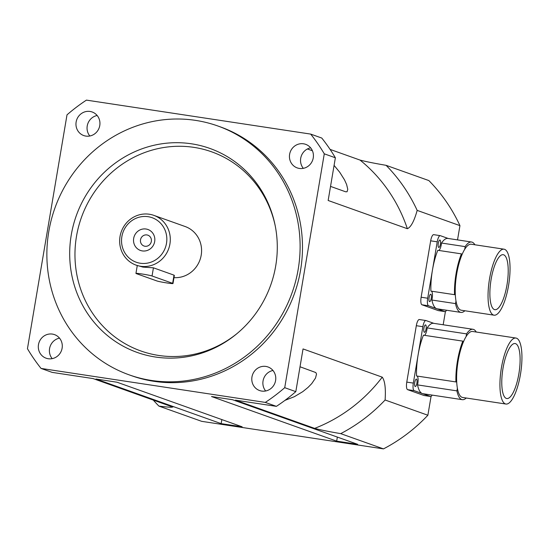 <?xml version="1.0" encoding="UTF-8"?>
<svg xmlns="http://www.w3.org/2000/svg" width="549" height="549" viewBox="0 0 549 549"><rect width="100%" height="100%" fill="white"/><g stroke="black" fill="none" stroke-linecap="round" stroke-linejoin="round"><path stroke-width="0.82" d="M275.234 225.893A105.676 100.728 -70.4 0 0 167.665 146.967A105.676 100.728 -70.4 0 0 75.062 249.877A105.676 100.728 -70.4 0 0 158.668 355.443A105.676 100.728 -70.4 0 0 236.784 333.765M153.844 215.366A26.421 25.185 -70.4 0 0 121.254 231.795A26.421 25.185 -70.4 0 0 136.104 265.14A26.421 25.185 -70.4 0 0 140.578 266.258A26.421 25.185 -70.4 0 0 169.408 246.391A26.421 25.185 -70.4 0 0 153.844 215.366L185.13 226.517A26.421 25.185 109.6 0 1 200.955 256.458A26.421 25.185 109.6 0 1 173.985 277.636M151.497 380.464A132.096 125.913 109.6 0 1 129.139 374.843A132.096 125.913 109.6 0 1 54.886 208.14A132.096 125.913 109.6 0 1 217.843 125.989A132.096 125.913 109.6 0 1 295.657 281.129A132.096 125.913 109.6 0 1 151.497 380.464M191.519 143.811A108.283 103.219 -70.4 0 0 71.267 234.924A108.283 103.219 -70.4 0 0 155.456 357.022A108.283 103.219 -70.4 0 0 236.152 334.286A108.283 103.219 -70.4 0 0 275.076 225.09A108.283 103.219 -70.4 0 0 191.519 143.811M156.89 280.944L136.296 273.608A8.345 0.46 9.6 0 1 135.946 273.409A8.345 0.46 9.6 0 1 143.008 274.143A8.345 0.46 9.6 0 1 152.046 275.989L172.64 283.332A8.345 0.46 9.6 0 1 172.99 283.531A8.345 0.46 9.6 0 1 165.928 282.797A8.345 0.46 9.6 0 1 156.89 280.944M136.104 265.14L142.953 267.109L153.432 267.816L174.026 275.159L174.349 275.474L172.99 283.531M142.328 250.92A11.124 10.603 109.6 0 1 136.015 233.112A11.124 10.603 109.6 0 1 154.2 235.871A11.124 10.603 109.6 0 1 142.328 250.92M144.984 246.254A5.751 5.476 -70.4 0 0 147.88 235.185A5.751 5.476 -70.4 0 0 140.784 238.753A5.751 5.476 -70.4 0 0 144.984 246.254M140.249 263.239A23.641 22.53 109.6 0 1 126.826 225.406A23.641 22.53 109.6 0 1 165.475 231.259A23.641 22.53 109.6 0 1 140.249 263.239M59.498 338.129A12.517 11.927 -70.4 0 0 50.151 346.357A12.517 11.927 -70.4 0 0 52.189 358.634M52.381 334.087A12.517 11.927 109.6 0 1 54.516 334.622A12.517 11.927 109.6 0 1 61.872 349.322A12.517 11.927 109.6 0 1 48.216 358.73A12.517 11.927 109.6 0 1 46.095 358.195A12.517 11.927 109.6 0 1 38.725 343.496A12.517 11.927 109.6 0 1 52.381 334.087M310.631 147.839A12.517 11.927 -70.4 0 0 301.284 156.06A12.517 11.927 -70.4 0 0 303.322 168.344M303.515 143.797A12.517 11.927 109.6 0 1 305.649 144.332A12.517 11.927 109.6 0 1 313.005 159.032A12.517 11.927 109.6 0 1 299.349 168.433A12.517 11.927 109.6 0 1 297.229 167.905A12.517 11.927 109.6 0 1 289.858 153.205A12.517 11.927 109.6 0 1 303.515 143.797M97.152 115.496A12.517 11.927 -70.4 0 0 87.806 123.717A12.517 11.927 -70.4 0 0 89.844 136.001M90.036 111.454A12.517 11.927 109.6 0 1 92.17 111.989A12.517 11.927 109.6 0 1 99.527 126.689A12.517 11.927 109.6 0 1 85.87 136.09A12.517 11.927 109.6 0 1 83.75 135.562A12.517 11.927 109.6 0 1 76.38 120.862A12.517 11.927 109.6 0 1 90.036 111.454M272.977 370.479A12.517 11.927 -70.4 0 0 263.63 378.7A12.517 11.927 -70.4 0 0 265.668 390.984M265.86 366.43A12.517 11.927 109.6 0 1 267.994 366.972A12.517 11.927 109.6 0 1 275.351 381.672A12.517 11.927 109.6 0 1 261.695 391.073A12.517 11.927 109.6 0 1 259.574 390.538A12.517 11.927 109.6 0 1 252.204 375.845A12.517 11.927 109.6 0 1 265.86 366.43M217.843 125.989L220.218 126.833A132.096 125.913 109.6 0 1 298.032 281.973A132.096 125.913 109.6 0 1 153.871 381.308A132.096 125.913 109.6 0 1 131.513 375.688L129.139 374.843M310.679 134.093L321.769 138.046A180.765 172.304 109.6 0 1 335.37 157.776L324.281 153.823A180.765 172.304 -70.4 0 0 310.679 134.093L86.433 100.117A180.765 172.304 -70.4 0 0 67.005 114.844L27.45 348.704A180.765 172.304 -70.4 0 0 41.051 368.427L52.141 372.38L93.09 378.584L172.818 407.063M284.725 387.683L295.815 391.636A180.765 172.304 109.6 0 1 276.387 406.356L265.297 402.403A180.765 172.304 -70.4 0 0 284.725 387.683L324.281 153.823M335.37 157.776L328.151 200.481L407.358 228.713C410.899 227.245 414.172 221.137 417.171 210.391L459.945 225.639L457.53 239.892M276.387 406.356L235.439 400.152L314.646 428.385C320.225 429.867 328.913 431.617 340.709 433.635L383.483 448.883L201.675 421.337L158.901 406.088A166.862 159.045 109.6 0 1 153.24 400.029M431.061 396.392L427.877 415.243L385.103 400.001C385.872 388.459 384.924 380.848 382.248 377.163L303.041 348.931L295.815 391.636M445.417 311.523L443.18 324.768M265.297 402.403L41.051 368.427M172.297 406.823C172.942 407.557 168.474 407.31 158.901 406.088M336.667 441.142L357.667 444.319L232.522 399.713L211.516 396.529L336.667 441.142L337.354 437.079M117.006 382.214L96.006 379.03L221.151 423.636L242.157 426.82L117.006 382.214M334.08 165.393L339.701 172.214L344.498 179.825L346.611 184.491L347.771 189.316L347.064 191.752L345.657 191.793L330.525 186.399M307.419 148.964L312.408 150.742M300.022 366.773L315.826 372.558L316.533 374.075L315.51 378.076L311.715 383.641L308.044 387.402L302.774 391.657L294.346 396.701L284.972 400.358M330.093 149.403L360.027 160.075C365.607 161.557 374.294 163.307 386.091 165.324A166.862 159.045 109.6 0 1 417.171 210.391M385.103 400.001A166.862 159.045 109.6 0 1 340.709 433.635M427.877 415.243A166.862 159.045 109.6 0 1 383.483 448.883M386.091 165.324L428.865 180.573A166.862 159.045 109.6 0 1 459.945 225.639M221.844 419.58L221.151 423.636M505.945 404.037L462.622 397.469A33.372 9.923 -81.4 0 1 457.365 388.129A33.372 9.923 -81.4 0 1 456.72 382.214A33.372 9.923 -81.4 0 1 463.624 341.423A33.372 9.923 -81.4 0 1 466.08 336.612A33.372 9.923 -81.4 0 1 472.62 331.479L515.943 338.047A33.372 9.923 -81.4 0 1 516.499 338.184A33.372 9.923 -81.4 0 1 520.603 373.478A33.372 9.923 -81.4 0 1 505.945 404.037A33.372 9.923 -81.4 0 1 500.681 394.697A33.372 9.923 -81.4 0 1 503.55 357.914A33.372 9.923 -81.4 0 1 515.943 338.047M515.573 343.66A27.807 8.269 -81.4 0 1 518.99 373.073A27.807 8.269 -81.4 0 1 506.775 398.533A27.807 8.269 -81.4 0 1 502.767 369.8A27.807 8.269 -81.4 0 1 515.106 343.544A27.807 8.269 -81.4 0 1 515.573 343.66M466.266 398.025A35.596 10.582 -81.4 0 1 462.292 399.672A35.596 10.582 -81.4 0 1 456.905 390.867A6.952 2.066 98.6 0 0 457.365 388.129M456.72 382.214A6.952 2.066 98.6 0 0 456.24 381.912A6.952 2.066 98.6 0 0 455.931 381.939A35.596 10.582 -81.4 0 1 462.834 341.135A6.952 2.066 98.6 0 0 463.329 341.451A6.952 2.066 98.6 0 0 463.624 341.423M466.08 336.612A6.952 2.066 98.6 0 0 466.54 333.881A35.596 10.582 -81.4 0 1 472.957 329.283A35.596 10.582 -81.4 0 1 476.264 332.035M455.931 381.939L416.554 375.976A35.596 10.582 -81.4 0 1 418.105 354.894A35.596 10.582 -81.4 0 1 423.451 335.171L462.834 341.135M424.514 335.329A6.952 2.066 98.6 0 0 427.163 327.911L466.54 333.881M427.163 327.911A35.596 10.582 -81.4 0 1 433.58 323.313L472.957 329.283M462.292 399.672L422.915 393.702A35.596 10.582 -81.4 0 1 422.318 393.558A35.596 10.582 -81.4 0 1 417.521 384.897L456.905 390.867M417.521 384.897A6.952 2.066 98.6 0 0 417.151 376.065M432.138 395.102A6.952 2.066 -81.4 0 1 430.594 396.495A6.952 2.066 -81.4 0 1 430.478 396.46L414.159 390.648A6.952 2.066 -81.4 0 1 413.335 383.099L422.874 326.696A6.952 2.066 -81.4 0 1 425.9 320.527A6.952 2.066 -81.4 0 1 426.017 320.554L433.882 323.361M424.363 332.303A3.754 1.119 -81.4 0 1 423.903 328.336A3.754 1.119 -81.4 0 1 425.55 324.898A3.754 1.119 -81.4 0 1 426.093 328.776A3.754 1.119 -81.4 0 1 424.425 332.323A3.754 1.119 -81.4 0 1 424.363 332.303M415.195 386.517A3.754 1.119 -81.4 0 1 414.735 382.543A3.754 1.119 -81.4 0 1 416.382 379.105A3.754 1.119 -81.4 0 1 416.924 382.989A3.754 1.119 -81.4 0 1 415.257 386.53A3.754 1.119 -81.4 0 1 415.195 386.517M419.45 319.566A6.952 2.066 98.6 0 0 419.333 319.532A6.952 2.066 98.6 0 0 416.314 325.701L406.775 382.104A6.952 2.066 98.6 0 0 407.598 389.653L423.91 395.465A6.952 2.066 98.6 0 0 424.027 395.5A6.952 2.066 98.6 0 0 424.151 395.506M494.045 315.181L461.229 310.212A33.372 9.923 -81.4 0 1 455.972 300.873A33.372 9.923 -81.4 0 1 455.327 294.95A33.372 9.923 -81.4 0 1 462.224 254.166A33.372 9.923 -81.4 0 1 464.687 249.356A33.372 9.923 -81.4 0 1 471.227 244.223L504.044 249.191A33.372 9.923 -81.4 0 1 504.6 249.335A33.372 9.923 -81.4 0 1 508.703 284.629A33.372 9.923 -81.4 0 1 494.045 315.181A33.372 9.923 -81.4 0 1 488.788 305.841A33.372 9.923 -81.4 0 1 491.657 269.058A33.372 9.923 -81.4 0 1 504.044 249.191M503.673 254.811A27.807 8.269 -81.4 0 1 507.098 284.217A27.807 8.269 -81.4 0 1 494.875 309.684A27.807 8.269 -81.4 0 1 490.868 280.951A27.807 8.269 -81.4 0 1 503.207 254.695A27.807 8.269 -81.4 0 1 503.673 254.811M464.873 310.761A35.596 10.582 -81.4 0 1 460.892 312.408A35.596 10.582 -81.4 0 1 455.505 303.604A6.952 2.066 98.6 0 0 455.972 300.873M455.327 294.95A6.952 2.066 98.6 0 0 454.846 294.648A6.952 2.066 98.6 0 0 454.531 294.683A35.596 10.582 -81.4 0 1 461.435 253.871A6.952 2.066 98.6 0 0 461.929 254.187A6.952 2.066 98.6 0 0 462.224 254.166M464.687 249.356A6.952 2.066 98.6 0 0 465.147 246.618A35.596 10.582 -81.4 0 1 471.564 242.02A35.596 10.582 -81.4 0 1 474.871 244.772M454.531 294.683L430.903 291.1A35.596 10.582 -81.4 0 1 432.461 270.019A35.596 10.582 -81.4 0 1 437.807 250.296L461.435 253.871M438.864 250.454A6.952 2.066 98.6 0 0 441.52 243.035L465.147 246.618M441.52 243.035A35.596 10.582 -81.4 0 1 447.936 238.438L471.564 242.02M460.892 312.408L437.265 308.833A35.596 10.582 -81.4 0 1 436.675 308.682A35.596 10.582 -81.4 0 1 431.878 300.029L455.505 303.604M431.878 300.029A6.952 2.066 98.6 0 0 431.5 291.19M446.495 310.226A6.952 2.066 -81.4 0 1 444.951 311.619A6.952 2.066 -81.4 0 1 444.834 311.592L428.515 305.772A6.952 2.066 -81.4 0 1 427.692 298.224L437.23 241.821A6.952 2.066 -81.4 0 1 440.25 235.651A6.952 2.066 -81.4 0 1 440.367 235.686L448.238 238.486M438.72 247.434A3.754 1.119 -81.4 0 1 438.253 243.461A3.754 1.119 -81.4 0 1 439.907 240.023A3.754 1.119 -81.4 0 1 440.449 243.9A3.754 1.119 -81.4 0 1 438.781 247.448A3.754 1.119 -81.4 0 1 438.72 247.434M429.551 301.641A3.754 1.119 -81.4 0 1 429.085 297.675A3.754 1.119 -81.4 0 1 430.739 294.237A3.754 1.119 -81.4 0 1 431.281 298.114A3.754 1.119 -81.4 0 1 429.613 301.655A3.754 1.119 -81.4 0 1 429.551 301.641M433.806 234.691A6.952 2.066 98.6 0 0 433.689 234.656A6.952 2.066 98.6 0 0 430.67 240.826L421.131 297.229A6.952 2.066 98.6 0 0 421.955 304.777L438.267 310.597A6.952 2.066 98.6 0 0 438.383 310.624A6.952 2.066 98.6 0 0 438.507 310.631M172.64 283.332L174.026 275.159M153.432 267.816L152.046 275.989M360.027 160.075A155.738 148.443 109.6 0 1 407.358 228.713M382.248 377.163A155.738 148.443 109.6 0 1 314.646 428.385M413.335 383.099L406.775 382.104M422.874 326.696L416.314 325.701M414.159 390.648L407.598 389.653M430.478 396.46L423.91 395.465M427.692 298.224L421.131 297.229M437.23 241.821L430.67 240.826M428.515 305.772L421.955 304.777M444.834 311.592L438.267 310.597M137.271 265.551L135.946 273.409M430.594 396.495L424.027 395.5M425.9 320.527L419.333 319.532M444.951 311.619L438.383 310.624M440.25 235.651L433.689 234.656"/></g></svg>
